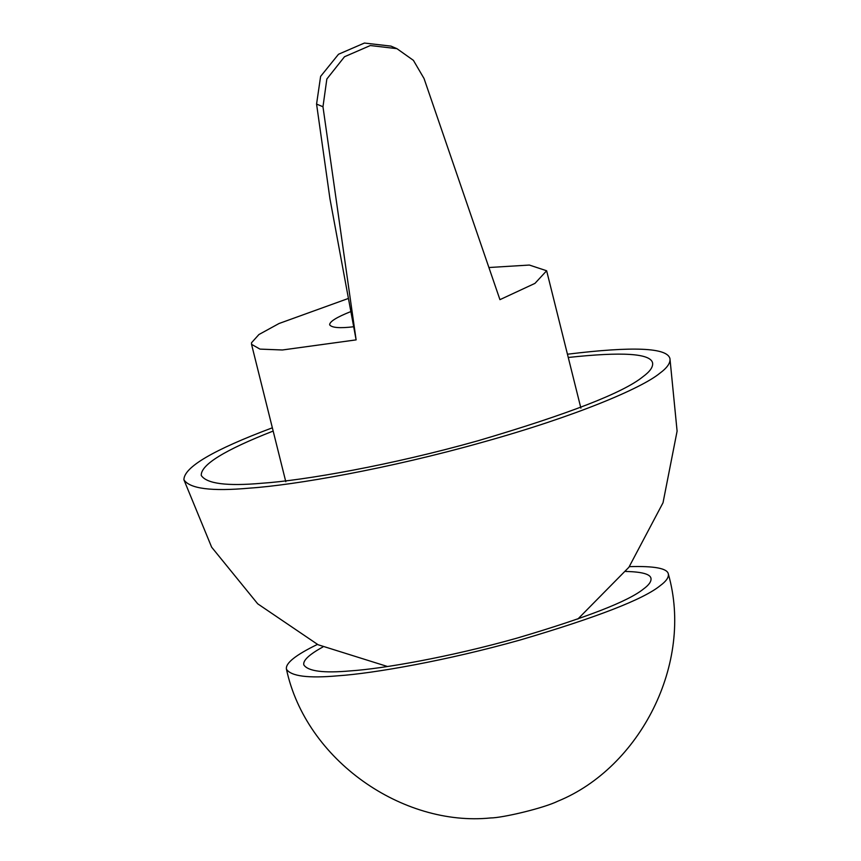 <?xml version="1.0" encoding="UTF-8"?>
<svg xmlns="http://www.w3.org/2000/svg" width="861" height="861" viewBox="0 0 861 861"><rect width="100%" height="100%" fill="white"/><g stroke="black" fill="none" stroke-linecap="round" stroke-linejoin="round"><path stroke-width="1.29" d="M488.962 267.523L529.354 265.048L546.638 270.763L534.961 283.377L499.94 299.66L424.032 78.502L413.398 60.345L396.921 48.657L390.862 46.074M285.798 481.719L251.541 344.335L259.947 349.103L282.397 349.986L356.12 339.88L322.972 106.764L326.846 79.018L344.497 56.751L370.327 45.536L396.921 48.657M251.541 344.335L251.53 342.743L258.913 334.542L279.039 323.51L348.436 298.433M390.851 46.096L364.407 43.05L338.513 54.254L320.615 76.392L316.568 104.063L329.946 198.762L356.12 339.88M568.26 357.476C622.395 351.622 650.507 353.43 652.584 362.911C653.208 366.947 650.001 371.543 642.963 376.698C623.386 392.724 568.411 414.076 478.027 440.757C391.195 465.22 304.127 480.427 261.992 483.236C226.96 486.357 206.715 483.764 201.259 475.444C200.699 464.822 224.667 450.023 273.163 431.06M567.453 354.215C633.039 346.176 667.2 347.629 669.944 358.585C670.622 362.933 667.167 367.884 659.58 373.426C641.757 388.085 576.041 416.304 481.956 442.414C388.451 468.761 294.677 485.141 249.303 488.155C211.58 491.534 189.775 488.736 183.91 479.771C183.899 467.2 213.377 449.883 272.356 427.799M625.753 571.467C641.843 571.812 650.249 574.104 650.981 578.323C651.465 581.433 648.99 584.974 643.576 588.924C628.519 601.258 586.233 617.692 516.708 638.205C449.916 657.029 382.941 668.728 350.524 670.88C323.575 673.291 308.001 671.289 303.815 664.886C302.781 660.516 309.131 654.543 322.864 646.988M629.359 566.646C654.403 565.903 667.393 568.357 668.34 573.996C668.868 577.419 666.156 581.304 660.193 585.663C643.641 599.224 597.114 617.294 520.636 639.863C447.171 660.57 373.491 673.442 337.835 675.81C308.195 678.457 291.061 676.262 286.455 669.212C285.26 663.293 295.581 655.027 317.418 644.426M668.34 573.996C693.934 663.594 639.594 767.861 557.896 801.171C543.28 808.339 502.167 817.95 490.609 817.95L490.609 817.95C402.808 826.883 305.946 760.349 286.455 669.212M353.688 326.75C339.912 328.418 331.905 327.783 329.655 324.866C329.451 321.691 336.522 317.257 350.868 311.564M322.972 106.764L316.568 104.063M580.895 408.146L546.638 270.763M577.849 619.048L628.907 567.259L663.024 502.749L677.101 431.124L669.944 358.585M387.493 666.511L318.118 644.76L257.708 603.819L211.645 547.187L183.899 479.76"/></g></svg>
